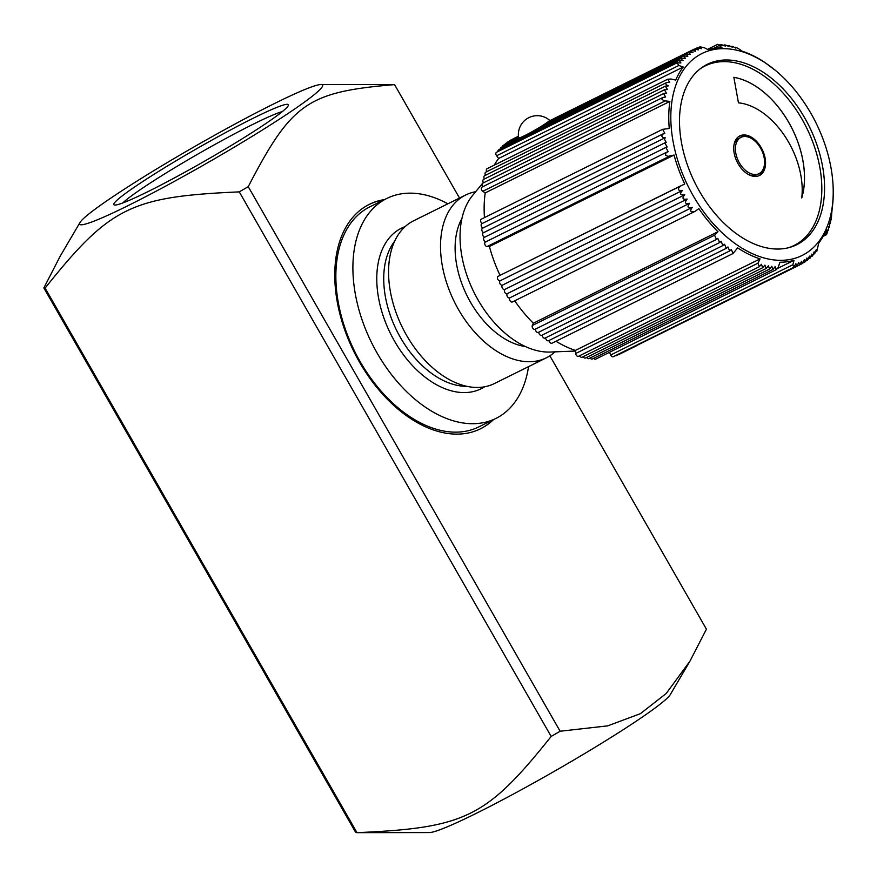 <?xml version="1.0" encoding="UTF-8"?>
<svg xmlns="http://www.w3.org/2000/svg" width="877" height="877" viewBox="0 0 877 877"><rect width="100%" height="100%" fill="white"/><g stroke="black" fill="none" stroke-linecap="round" stroke-linejoin="round"><path stroke-width="1.32" d="M480.256 428.919A125.236 79.27 63.6 0 0 492.83 419.951M383.808 199.934A125.236 79.27 63.6 0 0 369.064 204.505M447.862 203.826A122.78 77.724 63.6 0 0 386.845 198.432L369.809 206.873A122.78 77.724 63.6 0 0 357.991 357.761A122.78 77.724 63.6 0 0 478.831 426.891L495.867 418.45A122.78 77.724 63.6 0 0 528.535 366.641M320.927 84.543L394.551 84.62C307.509 91.975 291.613 103.047 248.246 186.658L239.278 191.877C130.903 196.634 109.822 207.082 45.111 288.084L43.85 287.93L60.327 255.952L79.982 222.528A139.958 10.25 -29.8 0 0 157.63 190.408A139.958 10.25 -29.8 0 0 298.191 106.566A139.958 10.25 -29.8 0 0 320.927 84.543A139.958 10.25 -29.8 0 0 229.774 126.891A139.958 10.25 -29.8 0 0 104.012 202.773A139.958 10.25 -29.8 0 0 79.982 222.528M43.85 287.93L355.722 832.503L356.983 832.657L45.111 288.084M239.278 191.877L551.162 736.45C486.45 817.452 465.369 827.899 356.983 832.657L429.357 832.569A139.958 10.25 150.2 0 0 520.5 790.221A139.958 10.25 150.2 0 0 646.261 714.338A139.958 10.25 150.2 0 0 670.291 694.584L689.947 661.17L706.423 629.182L549.868 355.81M551.162 736.45L560.118 731.232L607.706 725.86L640.374 713.681L666.213 693.499L689.947 661.17M394.551 84.62L459.515 198.049M560.118 731.232L248.246 186.658M493.51 419.623A125.236 79.27 -116.4 0 1 480.596 428.754A125.236 79.27 -116.4 0 1 359.548 362.201A125.236 79.27 -116.4 0 1 369.403 204.33A125.236 79.27 -116.4 0 1 384.488 199.594M122.769 202.96A95.648 7.005 150.2 0 1 253.53 124.052A95.648 7.005 150.2 0 1 282.394 111.543M148.542 191.329A100.559 7.367 -29.8 0 0 238.829 140.857A100.559 7.367 -29.8 0 0 288.39 105.295A100.559 7.367 -29.8 0 0 197.446 148.279A100.559 7.367 -29.8 0 0 114.35 204.977A100.559 7.367 -29.8 0 0 148.542 191.329M461.938 218.516A77.845 49.276 63.6 0 0 469.129 299.759A77.845 49.276 63.6 0 0 525.378 346.536M386.845 198.432A122.78 77.724 63.6 0 0 375.027 349.32A122.78 77.724 63.6 0 0 495.867 418.45M475.652 191.734A90.857 57.509 63.6 0 0 465.643 195.012L413.692 220.752A90.857 57.509 63.6 0 0 404.944 332.416A90.857 57.509 63.6 0 0 494.365 383.567L546.316 357.827A90.857 57.509 63.6 0 0 554.988 351.852M465.643 195.012A90.857 57.509 63.6 0 0 456.895 306.676A90.857 57.509 63.6 0 0 546.316 357.827M641.591 342.863A15.72 1.151 -29.8 0 0 644.88 341.296M615.325 355.711A2.456 1.557 63.6 0 0 616.202 355.678L796.733 266.224L795.888 263.703L793.806 267.277L792.907 264.701L793.981 260.316A114.185 72.276 -116.4 0 1 780.004 262.234L777.987 267.836L776.309 269.667L595.691 359.153A2.456 1.557 63.6 0 1 593.641 358.32M654.582 336.658L799.583 264.986L801.589 261.247L802.389 263.528L804.308 259.691L805.009 261.938L806.917 257.991L807.585 260.14L809.438 256.117L810.063 258.167L811.839 254.089L812.65 255.865L814.141 251.842L814.678 253.716L816.334 249.452L816.827 251.228L818.756 243.039A114.185 72.276 -116.4 0 0 826.331 229.927L826.496 234.685L823.152 236.341M758.583 175.871A22.1 13.988 63.6 0 0 763.154 169.239M747.051 136.735A22.1 13.988 63.6 0 0 739.004 136.352M740.988 137.371A20.259 12.826 63.6 0 0 739.947 137.985A20.259 12.826 63.6 0 0 738.938 162.07A20.259 12.826 63.6 0 0 758.978 173.668A20.259 12.826 63.6 0 0 760.03 173.054A20.259 12.826 63.6 0 0 761.039 148.969A20.259 12.826 63.6 0 0 740.988 137.371L738.949 138.38A20.259 12.826 63.6 0 0 737.897 139.004A20.259 12.826 63.6 0 0 734.016 144.815M748.837 174.709A20.259 12.826 63.6 0 0 756.939 174.687L758.978 173.668M795.845 244.562L796.02 244.869A100.68 63.725 63.6 0 0 799.605 242.359L799.539 242.227M618.504 354.527A2.456 1.557 63.6 0 0 619.052 354.429L636.91 345.582M775.509 70.467A112.716 71.344 63.6 0 0 696.163 56.961A112.716 71.344 63.6 0 0 693.115 195.593A112.716 71.344 63.6 0 0 807.892 252.05A112.716 71.344 63.6 0 0 833.117 186.735A112.716 71.344 63.6 0 0 775.509 70.467L764.382 62.146A114.185 72.276 -116.4 0 0 741.964 51.118L739.333 49.189C735.759 47.062 734.575 46.7 735.792 48.114C732.12 46.032 730.969 45.757 732.328 47.27C728.568 45.22 727.417 45.001 728.875 46.602C725.038 44.606 723.898 44.442 725.454 46.119L721.047 44.53L722.045 45.823L717.671 44.343L722.012 47.786A114.185 72.276 -116.4 0 0 708.035 49.715L704.297 47.709L700.021 46.81L701.359 48.695L697.072 47.873L698.465 49.846L694.222 49.112L695.625 51.162L691.46 50.548L691.295 51.524L692.94 52.697L688.807 52.16L690.331 54.407L686.242 53.946L687.809 56.281L683.786 55.909L685.365 58.321L681.155 58.233L681.243 59.384L683.106 60.557L679.215 60.338L680.914 62.947L677.11 62.804L678.82 65.49L683.26 66.992L498.629 158.474L496.59 155.777A2.456 1.557 -116.4 0 1 496.514 152.28L677.11 62.804M518.428 136.22L513.692 138.566A2.456 1.557 63.6 0 0 513.429 138.763M532.416 131.879L533.041 131.177M482.12 183.896L472.637 195.385A90.857 57.509 63.6 0 0 473.964 292.282A90.857 57.509 63.6 0 0 550.252 352.039L575.476 351.052M796.02 244.869L793.192 246.262M777.614 268.428L793.981 260.316M609.548 352.291L610.677 354.988A2.456 1.557 63.6 0 0 613.264 356.731L793.806 267.277M799.583 264.986L798.783 262.552L796.733 266.224M497.983 151.557A2.456 1.557 -116.4 0 1 498.64 149.814L679.215 60.338M498.629 158.474A114.185 72.276 63.6 0 0 494.222 165.172M680.146 186.121L498.103 276.321A2.456 1.557 63.6 0 0 498.048 276.343L684.74 183.984A114.185 72.276 -116.4 0 1 674.051 155.032L668.044 156.38L665.522 155.196L665.917 152.85L668.131 151.633L665.884 147.435L667.134 147.018L664.843 142.874L666.235 142.436L663.955 138.325L665.479 137.875L662.924 137.525L661.675 136.023L662.486 134.28L664.832 133.348L662.617 129.336L669.261 128.491A114.185 72.276 -116.4 0 1 669.864 101.414L663.746 100.734L661.861 99.079L662.913 97.446L665.632 97.051L663.593 93.576L666.465 93.214L664.415 89.805L667.397 89.476L665.38 86.154L668.471 85.858L666.235 84.883L665.665 83.436L666.487 82.613L669.655 82.361L667.737 79.204L671.058 79.007L675.696 80.092A114.185 72.276 -116.4 0 1 683.26 66.992M761.433 60.261L762.091 60.677M734.575 47.347L735.792 48.114M730.969 46.448L732.328 47.27M727.384 45.736L728.875 46.602M723.821 45.22L724.479 44.902L725.454 46.119M680.366 186.023C677.154 189.366 677.855 190.846 682.459 190.452L682.459 190.452C679.412 193.927 680.179 195.374 684.762 194.793C681.78 198.345 682.569 199.781 687.14 199.079C684.257 202.719 685.09 204.122 689.629 203.289C686.844 206.994 687.689 208.375 692.194 207.432C689.541 211.247 690.451 212.585 694.924 211.445L512.376 301.962A2.456 1.557 63.6 0 0 512.661 301.754M498.048 276.343A2.456 1.557 63.6 0 0 497.752 279.237A2.456 1.557 63.6 0 0 500.23 280.75A2.456 1.557 63.6 0 0 499.978 283.644A2.456 1.557 63.6 0 0 502.444 285.135L684.762 194.793M684.444 194.946L502.521 285.091A2.456 1.557 63.6 0 1 502.444 285.135A2.456 1.557 63.6 0 0 502.324 288.029A2.456 1.557 63.6 0 0 504.768 289.454L687.14 199.079M504.845 289.41A2.456 1.557 63.6 0 0 504.801 292.337A2.456 1.557 63.6 0 0 507.202 293.696L689.629 203.289M507.312 293.642A2.456 1.557 63.6 0 0 507.366 296.569A2.456 1.557 63.6 0 0 509.745 297.873L692.194 207.432M776.309 269.667L775.158 266.597L772.977 269.458L771.793 266.268L769.6 269.064L768.373 265.797L766.191 268.472L764.919 265.128L762.749 267.693L761.422 264.295L759.285 266.729L757.936 263.199L760.052 258.901A114.185 72.276 -116.4 0 1 737.645 247.884L733.051 253.497L731.363 249.517L729.642 250.997L727.943 246.941L726.277 248.334L724.534 244.234L722.933 245.527L721.157 241.372L719.644 242.556L717.814 238.391L716.41 239.443L714.591 235.189L717.967 231.725A114.185 72.276 -116.4 0 1 698.859 208.638L694.924 211.445M824.237 234.345L826.2 233.37C826.572 235.321 827.033 234.214 827.559 230.048L827.449 231.418M827.559 230.048C827.932 231.802 828.337 230.629 828.776 226.529L828.688 227.812M828.776 226.529C829.127 228.184 829.489 226.979 829.85 222.911L829.795 224.095M829.85 222.911C830.179 224.435 830.497 223.186 830.782 219.184L830.957 220.149M830.782 219.184C831.089 220.576 831.352 219.305 831.571 215.358L831.56 216.323M831.571 215.358L832.163 208.616A114.185 72.276 -116.4 0 0 833.15 187.667L833.117 186.735M674.051 155.032L489.41 246.514A114.185 72.276 63.6 0 0 500.043 275.356M485.902 241.92A2.456 1.557 63.6 0 0 485.376 242.03A2.456 1.557 63.6 0 0 484.926 244.584A2.456 1.557 63.6 0 0 487.108 246.536L489.41 246.514M665.884 147.435L484.268 237.415A2.456 1.557 63.6 0 0 483.742 239.75A2.456 1.557 63.6 0 0 485.672 241.888M664.843 142.874L483.304 232.822A2.456 1.557 63.6 0 0 482.756 235.091A2.456 1.557 63.6 0 0 484.597 237.261M663.955 138.325L482.482 228.25A2.456 1.557 63.6 0 0 481.911 230.443A2.456 1.557 63.6 0 0 483.665 232.646M663.209 133.808L481.802 223.701A2.456 1.557 63.6 0 0 481.221 225.827A2.456 1.557 63.6 0 0 482.876 228.053M662.617 129.336L481.265 219.184A2.456 1.557 63.6 0 0 480.662 221.245A2.456 1.557 63.6 0 0 482.229 223.482M669.864 101.414L485.222 192.896A114.185 72.276 63.6 0 0 484.444 217.617M662.913 97.446L481.966 187.097A2.456 1.557 63.6 0 0 481.352 189.059A2.456 1.557 63.6 0 0 482.778 191.307L485.222 192.896M663.593 93.576L482.69 183.205A2.456 1.557 63.6 0 0 482.767 186.702M664.415 89.805L483.556 179.412A2.456 1.557 63.6 0 0 483.534 182.789M665.38 86.154L484.564 175.74A2.456 1.557 63.6 0 0 484.444 178.974M666.487 82.613L485.705 172.188A2.456 1.557 63.6 0 0 485.507 175.268M667.737 79.204L486.987 168.757A2.456 1.557 63.6 0 0 486.713 171.684M681.44 58.035L500.888 147.5A2.456 1.557 63.6 0 0 500.208 149.035M518.625 137.744L503.234 145.363A2.456 1.557 63.6 0 0 502.565 146.667M518.526 137.042L505.7 143.4A2.456 1.557 63.6 0 0 505.042 144.464M518.46 136.56L508.265 141.603A2.456 1.557 63.6 0 0 507.662 142.425M518.439 136.275L510.929 139.991A2.456 1.557 63.6 0 0 510.425 140.539M555.952 341.241A114.185 72.276 63.6 0 0 575.422 350.394L760.052 258.901M575.422 350.394L575.674 353.508A2.456 1.557 63.6 0 0 576.748 355.755A2.456 1.557 63.6 0 0 578.524 356.292L759.285 266.729M579.565 355.777A2.456 1.557 63.6 0 0 582.021 357.246L762.749 267.693M583.117 356.698A2.456 1.557 63.6 0 0 585.496 358.002L766.191 268.472M586.658 357.432A2.456 1.557 63.6 0 0 588.927 358.583L769.6 269.064M590.166 357.969A2.456 1.557 63.6 0 0 592.337 358.967L772.977 269.458M514.7 300.811A114.185 72.276 63.6 0 0 533.337 323.207L717.967 231.725M533.337 323.207L532.328 325.499A2.456 1.557 63.6 0 0 532.854 328.316A2.456 1.557 63.6 0 0 535.036 329.313L716.41 239.443M535.485 329.094A2.456 1.557 63.6 0 0 536.351 331.659A2.456 1.557 63.6 0 0 538.325 332.405L719.655 242.556M538.818 332.153A2.456 1.557 63.6 0 0 539.75 334.652A2.456 1.557 63.6 0 0 541.679 335.332L722.933 245.527M542.205 335.069A2.456 1.557 63.6 0 0 543.192 337.492A2.456 1.557 63.6 0 0 545.066 338.116L726.277 248.334M545.637 337.842A2.456 1.557 63.6 0 0 546.667 340.177A2.456 1.557 63.6 0 0 548.498 340.747L729.642 250.997M549.112 340.451A2.456 1.557 63.6 0 0 550.186 342.699A2.456 1.557 63.6 0 0 551.962 343.225L733.051 253.497M500.23 280.75L682.459 190.452L500.23 280.75M504.768 289.454A2.456 1.557 63.6 0 0 504.9 289.377L686.57 199.364M507.202 293.696A2.456 1.557 63.6 0 0 507.377 293.587L688.796 203.705M509.888 297.796A2.456 1.557 63.6 0 0 510.041 300.723A2.456 1.557 63.6 0 0 512.376 301.962M752.587 243.236A100.68 63.725 -116.4 0 1 684.773 156.687A100.68 63.725 -116.4 0 1 702.126 67.376A100.68 63.725 -116.4 0 1 707.333 64.295A100.68 63.725 -116.4 0 1 809.131 126.211A100.68 63.725 -116.4 0 1 796.722 244.716A100.68 63.725 -116.4 0 1 752.587 243.236M699.912 69.042A100.186 63.418 -116.4 0 1 699.989 68.987A100.186 63.418 -116.4 0 1 705.163 65.918A100.186 63.418 -116.4 0 1 806.467 127.538A100.186 63.418 -116.4 0 1 794.123 245.461L792.424 246.305A100.186 63.418 -116.4 0 1 790.561 247.171M701.644 67.726A100.186 63.418 -116.4 0 1 703.464 66.762L705.163 65.918M733.863 77.34A79.544 50.362 -116.4 0 1 789.168 123.186A79.544 50.362 -116.4 0 1 801.764 197.785M733.852 77.319A79.544 50.362 -116.4 0 1 789.245 123.251A79.544 50.362 -116.4 0 1 801.753 197.939A68.757 43.521 63.6 0 0 738.456 102.839L733.852 77.319M738.697 136.56A22.1 13.988 -116.4 0 1 739.837 135.891A22.1 13.988 -116.4 0 1 762.179 149.474A22.1 13.988 -116.4 0 1 759.46 175.488A22.1 13.988 -116.4 0 1 737.59 162.826A22.1 13.988 -116.4 0 1 738.697 136.56M794.123 245.461A100.186 63.418 -116.4 0 1 788.456 247.752M549.539 120.204A17.803 1.305 150.2 0 1 547.621 122.122A17.803 1.305 150.2 0 1 545.055 123.909A17.803 1.305 150.2 0 1 528.316 133.764A17.803 1.305 150.2 0 1 518.647 137.886A18.91 18.91 0 0 1 549.539 120.204M405.185 226.573A89.629 56.731 63.6 0 0 398.651 229.741A89.629 56.731 63.6 0 0 392.929 338.281A89.629 56.731 63.6 0 0 484.575 386.812M466.663 386.308A84.718 53.629 -116.4 0 1 398.991 334.959A84.718 53.629 -116.4 0 1 394.727 241.142M610.677 354.988L792.907 264.701M496.59 155.777L678.82 65.49M669.359 156.227L487.108 246.536M665.04 100.998L482.778 191.307M718.745 45.747L713.1 48.542M757.936 263.199L575.674 353.508M714.591 235.189L532.328 325.499M813.538 254.275L814.678 253.716M694.222 49.112L548.849 121.147M691.46 50.548L548.673 121.289M688.807 52.16L547.676 122.078M686.242 53.946L545.132 123.865M683.786 55.909L539.684 127.308M815.829 251.732L816.827 251.228M700.021 46.81L698.147 47.731M697.072 47.873L694.869 48.969M667.057 152.006L485.376 242.03M717.671 44.343L707.465 49.408M721.047 44.53L720.291 44.902M802.345 263.549L799.89 264.766M805.009 261.938L803.003 262.936M807.585 260.14L805.864 260.995M810.063 258.167L808.561 258.912M812.42 256.029L811.115 256.676M482.69 183.205L483.326 182.438"/></g></svg>

